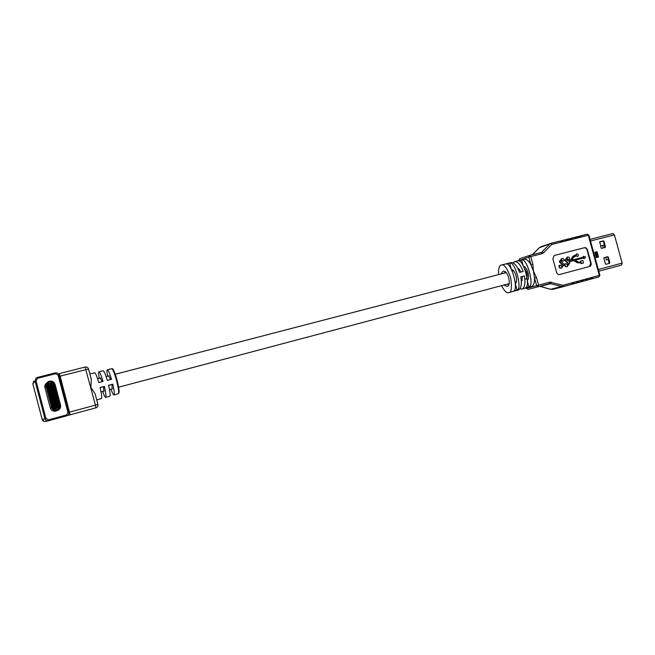 <?xml version="1.0" encoding="UTF-8"?>
<svg xmlns="http://www.w3.org/2000/svg" width="655" height="655" viewBox="0 0 655 655"><rect width="100%" height="100%" fill="white"/><g stroke="black" fill="none" stroke-linecap="round" stroke-linejoin="round"><path stroke-width="0.98" d="M524.974 269.213C527.84 273.569 528.061 276.926 525.629 279.267M49.027 387.105L50.148 386.859L49.199 387.236M49.182 387.171L49.592 387.007L49.027 387.13L54.668 408.515M49.649 388.939L50.615 388.636L49.665 389.005M49.96 390.65L51.082 390.405L50.001 390.814M49.985 390.757L50.525 390.552L49.968 390.675M50.451 392.525L51.548 392.173L50.468 392.574M50.893 394.204L52.015 393.95L50.934 394.343M50.918 394.294L51.458 394.097L50.902 394.22M51.516 396.013L52.482 395.718L51.524 396.062M51.966 397.716L52.949 397.487L51.991 397.822M51.982 397.781L52.392 397.634L51.966 397.732M52.302 399.525L53.415 399.263L52.326 399.632M52.318 399.591L52.858 399.411L52.302 399.542M52.785 401.359L53.882 401.032L52.793 401.392M53.366 403.038L54.349 402.8L53.391 403.12M53.792 402.956L53.374 403.054L53.792 402.956M54.815 404.577L53.849 404.88L54.815 404.577L54.627 403.865L54.144 403.979L54.332 404.692M54.177 406.665L55.282 406.346L54.185 406.69M50.836 385.148L50.435 383.863L48.38 384.673M50.484 384.133L51.18 385.787L48.847 386.393L49.96 386.155L50.148 386.868M57.026 407.95L56.6 406.354L54.259 406.976M50.73 384.067L51.925 383.576L52.621 386.213M51.532 382.921L53.178 383.83L59.138 406.427L58.156 408.032L55.143 408.835L53.497 407.934L47.528 385.287L48.519 383.691L51.532 382.921L48.323 384.182L47.889 385.206L53.857 407.844L55.028 408.483L58.107 407.664L58.737 406.542L52.777 383.945L51.286 383.576L57.673 407.778M50.402 386.032L49.936 386.155M51.344 386.753L51.991 386.352M51.172 387.711L50.165 387.973M51.827 388.571L52.457 388.128L50.992 388.546L51.81 388.513M52.334 389.283L50.001 389.889M52.285 390.331L52.924 389.897L51.458 390.315L52.269 390.274M53.227 391.027L50.238 391.706M52.752 392.083L53.391 391.665L51.925 392.091L52.736 392.034M53.661 392.689L50.697 393.459M53.202 393.786L53.857 393.442M54.128 394.441L51.295 395.178L53.497 394.572L53.358 394.048L51.016 394.662M53.677 395.595L52.858 395.628L53.661 395.546M54.586 396.193L51.761 396.938L53.964 396.332L53.825 395.8L51.614 396.381M54.128 397.307L54.799 396.979M55.053 397.953L52.089 398.731M54.586 399.067L55.266 398.756M55.511 399.706L52.556 400.483M55.061 400.86L54.259 400.942L55.053 400.827M55.978 401.458L53.014 402.244M55.528 402.612L54.725 402.71L55.519 402.588M56.436 403.218L53.612 403.963M55.986 404.364L55.192 404.479L55.978 404.348M56.903 404.97L53.939 405.756M56.453 406.125L55.659 406.247L56.445 406.1M49.297 387.588L51.508 387.015L51.647 387.547L49.436 388.12L50.427 387.924L50.615 388.636M49.755 389.348L51.966 388.775L52.105 389.299L49.895 389.872M50.091 391.141L52.433 390.536L52.572 391.06L50.23 391.665M50.55 392.902L52.899 392.288L53.039 392.82L50.689 393.426M51.941 398.174L54.283 397.56L54.422 398.093L52.081 398.707M52.408 399.935L54.75 399.321L54.889 399.845L52.547 400.467M52.867 401.695L55.216 401.081L55.356 401.605L53.006 402.227M53.464 403.423L55.675 402.833L55.814 403.365L53.604 403.947M53.931 405.183L56.142 404.594L56.281 405.118L53.939 405.74M48.323 384.182L49.035 387.146L48.454 387.269M51.508 387.015L52.048 386.573L51.72 385.337L51.18 385.787M51.647 387.547L52.195 387.105L52.523 388.349L51.966 388.775M52.105 389.299L52.662 388.882L52.989 390.126L52.433 390.536M52.572 391.06L53.129 390.658L53.456 391.895L52.899 392.288M53.039 392.82L53.595 392.427L53.923 393.671L53.358 394.048M53.497 394.572L54.062 394.204L54.39 395.448L53.825 395.8M53.964 396.332L54.529 395.98L54.856 397.217L54.283 397.56M54.422 398.093L54.995 397.757L55.323 398.993L54.75 399.321M54.889 399.845L55.462 399.525L55.79 400.77L55.216 401.081M55.356 401.605L55.937 401.302L56.264 402.547L55.675 402.833M55.814 403.365L56.404 403.079L56.731 404.323L56.142 404.594M56.281 405.118L56.87 404.856L57.198 406.092L56.6 406.354M52.989 386.098L51.925 383.576M54.062 389.086L53.407 389.217L54.668 393.974M55.462 396.995L56.715 401.744M57.501 404.741L58.148 404.561L57.132 404.839L58.148 404.594L57.501 404.741L58.23 407.484L57.886 404.659M57.091 401.638L55.839 396.905M55.036 393.868L53.8 389.16M53.211 385.852L53.882 389.463M55.249 393.589L55.921 397.208M57.288 401.335L57.959 404.954M54.005 408.147L53.399 405.846M52.605 402.825L51.352 398.084M50.55 395.039L49.305 390.315M48.503 387.261L47.864 384.862M53.98 405.92L55.094 405.642L55.282 406.346M53.644 404.11L54.144 403.979M53.047 402.366L54.16 402.096L54.349 402.8M52.58 400.59L53.694 400.32L53.882 401.032M52.113 398.813L53.227 398.551L53.415 399.263M51.778 397.004L52.76 396.783L52.949 397.495M51.311 395.235L52.294 395.006L52.482 395.718M50.705 393.491L51.827 393.237L52.015 393.95M50.238 391.715L51.36 391.469L51.548 392.181M49.903 389.913L50.893 389.7L51.082 390.413M55.659 406.247L55.479 405.543L55.659 406.247M56.969 405.216L55.47 405.543M55.192 404.479L55.012 403.767L55.192 404.479M56.494 403.439L55.004 403.775M54.725 402.71L54.545 401.998L54.717 402.71M56.027 401.662L54.537 401.998M55.56 399.894L54.07 400.23L54.267 400.934M55.257 398.748L54.602 399.1M53.792 399.165L53.604 398.461L53.8 399.157M55.094 398.117L53.604 398.461M54.791 396.971L54.136 397.348M53.325 397.397L53.145 396.693L53.317 397.397M54.627 396.349L53.137 396.693M52.858 395.628L52.678 394.916L52.85 395.628M54.16 394.572L52.67 394.916M53.857 393.426L52.392 393.86L53.211 393.835M53.694 392.803L52.203 393.147M53.202 390.945L51.737 391.379L51.933 392.075M51.458 390.315L51.278 389.61L51.45 390.315M52.76 389.258L51.27 389.61M50.992 388.546L50.812 387.842L50.984 388.546M52.294 387.482L50.803 387.842M51.991 386.344L50.525 386.777L51.36 386.818M51.827 385.713L50.337 386.073M53.931 405.691L53.325 405.846L53.931 405.691M52.539 402.841L53.137 402.694M51.303 398.052L52.007 397.888L51.286 398.101M50.484 395.055L51.09 394.916M49.837 390.159L49.231 390.29M49.248 390.265L49.829 390.134M57.378 401.662L56.338 401.851L57.214 404.815M55.257 397.02L56.109 396.848L55.257 397.02L54.291 394.089L55.167 397.053M55.331 393.884L54.471 394.032M53.407 389.217L54.07 389.103M53.284 386.123L52.244 386.327L53.12 389.291M55.307 408.409L54.864 407.263L55.069 408.474M56.797 408.016L56.436 407.033L54.946 407.426M48.519 384.69L49.158 385.607L48.945 384.239M50.558 385.034L49.158 385.607M111.006 389.217C112.349 393.065 113.34 394.99 113.97 394.99C114.666 394.285 114.273 390.683 112.791 384.19L108.566 385.296C110.073 391.846 110.482 395.473 109.811 396.177L105.643 397.372C106.29 396.668 105.856 393.016 104.333 386.417L100.084 387.531C101.623 394.187 102.09 397.863 101.468 398.567L96.727 399.918M102.712 391.42C104.063 395.366 105.046 397.356 105.643 397.372M68.808 412.314L97.931 404.462L95.122 393.843L90.832 387.31L91.356 379.597L88.548 368.986C87.95 367.447 86.812 366.808 85.125 367.062L59.286 373.628L60.145 376.15L59.327 376.355M113.97 394.99L118.285 393.753C119.095 392.894 118.522 388.497 116.557 380.563L116.533 380.465C114.404 372.924 112.799 369.011 111.727 368.716L107.355 369.764C106.806 370.075 106.888 372.228 107.6 376.248M46.759 382.954C45.138 384.166 44.524 385.721 44.917 387.621L50.312 408.09C51.311 410.652 53.219 411.643 56.052 411.045L56.617 410.824M112.431 369.264C113.38 369.027 114.944 372.711 117.106 380.293C119.095 388.382 119.603 392.582 118.629 392.926M103.752 391.141L103.588 386.728L100.109 387.645M112.103 388.931L112.005 384.51L108.599 385.41M110.662 379.482L108.697 375.962M102.245 381.677L100.338 378.131M89.858 373.948L94.705 372.793C95.556 373.047 96.907 376.314 98.774 382.585L103.023 381.472C101.173 375.258 99.806 372.032 98.938 371.778L103.154 370.771C104.047 371.008 105.414 374.21 107.264 380.367L111.489 379.261C109.647 373.162 108.272 369.993 107.355 369.764M98.938 371.778C98.422 372.089 98.537 374.292 99.298 378.402M104.333 386.417L103.588 386.728M112.791 384.19L112.005 384.51M604.459 245.044L602.616 245.519L603.28 247.95M604.45 245.027L600.504 246.034M603.28 241.122L599.505 242.088M607.496 256.883L605.85 257.317M607.48 256.875L605.85 257.309L606.252 260.019M608.405 259.437L606.571 259.929M596.099 256.956L597.041 256.703L597.221 257.358M597.524 257.276L596.075 251.978L597.057 251.7L594.822 252.29L596.091 251.978L595.952 252.724L595.01 252.969M605.85 257.3L603.951 257.8M599.505 242.072L601.208 241.654M594.822 252.29L596.279 257.603L598.514 257.014L597.057 251.7M612.965 233.524L590.049 239.353L612.965 233.524L614.406 234.883L622.152 263.081L621.579 265.046L598.785 271.211L621.579 265.038M604.172 257.652L603.869 258.299L605.4 263.867L605.99 264.276L609.543 263.326L609.838 262.68L608.315 257.128L607.725 256.711L604.172 257.652M605.179 247.459L605.482 246.812L603.959 241.261L603.37 240.844L599.792 241.769L601.036 247.967L601.626 248.384L605.179 247.459M609.084 263.449L607.807 257.268L607.226 256.858L604.082 257.685M604.802 247.557L603.46 241.417L602.87 241.007L599.677 241.826M508.575 285.04L507.445 284.09M504.546 273.061L505.07 271.678M517.581 267.895L521.274 271.981M500.944 274.003L503.032 271.252C507.805 269.598 511.997 285.416 507.044 286.407L503.842 285.048M528.929 286.865L525.359 287.823C531.189 287.07 523.361 258.398 518.048 261.001L521.626 260.084C526.972 257.481 534.791 286.096 528.929 286.865L527.39 281.208M516.992 290.075L513.389 291.041C519.12 290.321 511.26 261.492 506.037 264.08L509.656 263.154C514.904 260.559 522.755 289.338 516.992 290.075L515.346 284.024M498.48 274.642C498.463 268.263 499.38 265.087 501.239 265.095L501.394 265.046C503.883 263.719 506.97 267.887 510.654 277.556C512.12 287.61 511.481 292.621 508.73 292.597L508.722 292.605C507.109 293.669 504.677 291.369 501.419 285.686M519.931 288.83L521.912 289.052C524.778 287.643 525.597 283.255 524.393 275.902L520.782 276.852C521.994 284.221 521.175 288.609 518.342 290.009L518.326 290.018M523.984 259.274L524.147 259.224C526.35 258.864 528.601 260.698 530.91 264.718L533.448 271.154L534.537 278.023C534.611 282.87 533.563 285.695 531.41 286.497L521.92 289.052M513.004 262.827L514.625 261.664C517.737 261.468 520.586 264.743 523.189 271.481L519.571 272.423C516.975 265.676 514.126 262.393 511.031 262.581L510.867 262.63M505.603 272.071L505.652 272.775M508.583 283.787L508.869 284.376M567.009 266.634L566.902 266.667C565.47 266.937 564.708 266.233 564.618 264.546L564.635 264.047L566.288 263.597L567.369 265.275L568.54 263.556L565.257 260.191L567.476 257.006C568.917 256.76 569.654 257.513 569.678 259.265L568.409 259.601L567.451 258.324L566.534 259.699L568.376 261.075L571.356 259.56L569.899 260.674M567.189 265.308L568.155 263.67L564.88 260.305L567.304 257.055M569.678 259.265L568.032 259.716L567.222 258.406M574.263 255.466L572.364 256.948L570.972 259.675M574.46 256.326L576.072 255.909L577.53 256.4M576.777 253.935L575.843 255.049M565.011 263.932L565.003 264.44C565.093 266.118 565.855 266.831 567.279 266.56L569.817 263.122L569.334 261.722L573.362 260.665L575.024 260.968L577.62 262.639L581.149 262.688L581.386 263.523L583.523 262.958L582.835 260.436L580.69 261.001L580.919 261.844L579.593 262.188L577.939 261.894L575.262 260.166L583.859 257.906L584.088 258.741L585.578 257.014L583.4 256.244L583.237 257.178M575.278 260.174L583.474 258.029L584.088 258.741M580.69 261.001L580.535 261.943M569.342 261.73L572.978 260.78L574.64 261.075L577.235 262.753L580.764 262.794L580.993 263.637L583.523 262.958M561.409 268.116L561.294 268.149C559.853 268.427 559.092 267.715 559.002 266.028L559.018 265.529L560.672 265.078L561.695 266.773L562.94 265.029L559.64 261.656L561.875 258.463C563.316 258.217 564.061 258.971 564.086 260.731L562.809 261.067L561.843 259.781L560.926 261.165L564.217 264.587L561.671 268.042C560.23 268.313 559.468 267.608 559.378 265.914L559.395 265.414M561.581 266.79L562.555 265.144L559.264 261.771L561.695 258.512M564.086 260.731L562.432 261.181L561.613 259.871M589.32 266.56L590.72 263.318L587.044 249.915C586.462 248.327 585.464 247.631 584.039 247.827L554.171 255.524M559.894 241.22L564.102 239.976L565.396 240.598L567.246 240.139L566.64 239.337L564.52 240.057M569.13 238.887L573.305 237.659L574.599 238.281L576.457 237.814L575.827 237.028L573.723 237.732M585.234 280.627L587.568 280.029L587.715 278.981L585.889 279.48L585.071 280.708L583.024 281.265L583.155 280.225L581.321 280.725L580.502 281.953L578.447 282.518L578.57 281.478L576.727 281.977L575.909 283.214L573.846 283.771M580.666 281.871L585.071 280.708M576.072 283.124L580.502 281.953M571.463 284.385L573.837 283.779L573.96 282.731L572.118 283.238L571.307 284.466L562.596 286.685L550.601 283.689L540.367 286.431L550.708 289.297L561.098 286.612M578.291 236.578L587.183 234.162L588.296 235.251L551.756 244.479L550.773 243.472L539.352 247.746L532.45 254.689M589.787 279.382L592.112 278.784L592.587 278.088L590.442 278.236L589.623 279.464L587.584 280.021L589.623 279.464M556.578 272.382C557.176 274.003 558.199 274.699 559.665 274.486L589.598 266.487C590.916 265.955 591.416 264.857 591.113 263.204L587.437 249.801C586.855 248.204 585.848 247.508 584.424 247.705L554.351 255.458L552.853 258.758L556.578 272.382M529.698 255.393L540.965 252.519L529.576 255.425L528.822 257.087L530.91 264.718L532.826 264.186L533.448 271.154L536.461 277.499L534.537 278.023L536.625 285.662L538.189 286.718L528.135 289.42L526.595 288.388L549.815 282.108L549.447 283.68L528.135 289.42L526.243 287.889M521.38 282.141L522.51 276.459L520.791 276.909M523.615 266.372C527.504 267.412 530.222 277.581 527.39 280.496M511.506 269.426C515.452 270.294 518.31 280.995 515.338 283.787M575.86 237.02L581.001 236.668L580.387 235.874M571.275 238.174L573.305 237.659M566.681 239.329L571.848 238.977L571.242 238.183M562.056 240.491L564.102 239.976M550.773 243.472L559.476 241.146L560.762 241.769L562.62 241.302L562.023 240.5M583.4 256.244L583.63 257.079L571.979 260.133L573.412 257.325L576.072 255.909M576.457 255.794L577.735 256.359C578.84 255.114 578.586 254.279 576.965 253.853L576.22 254.951L574.37 255.434L572.748 256.834L571.356 259.56M511.227 268.943L509.656 263.154M523.099 265.488L521.626 260.084M524.393 275.902L522.51 276.459M549.815 282.108L562.923 285.302L562.596 286.685M48.003 381.799L49.412 381.194C52.212 380.752 54.087 381.791 55.045 384.305L60.538 405.134C60.956 407.688 59.908 409.498 57.386 410.554C54.496 411.16 52.547 410.153 51.524 407.533L46.022 386.638C45.613 384.641 46.276 383.028 48.003 381.799L49.412 381.194C52.212 380.752 54.087 381.791 55.045 384.305L54.16 384.51C53.399 382.512 51.917 381.685 49.69 382.037C47.578 382.798 46.677 384.239 47.004 386.36L52.515 407.254C53.497 411.676 60.98 409.662 59.654 405.355L54.16 384.51M48.298 384.346L48.519 383.691M50.304 408.073L52.515 407.254M44.917 387.637L47.004 386.36M58.418 406.673L59.138 406.427M52.49 384.19L53.178 383.83M54.611 405.756L54.799 406.46M53.677 402.211L53.866 402.915M53.211 400.434L53.399 401.147M52.744 398.658L52.932 399.37M52.277 396.889L52.465 397.593M51.81 395.112L51.999 395.825M51.344 393.344L51.532 394.048M50.877 391.567L51.057 392.279M50.41 389.79L50.591 390.503M49.936 388.022L50.124 388.734M49.469 386.245L49.657 386.958M56.093 405.363L56.281 406.067M55.626 403.586L55.814 404.299M55.159 401.818L55.347 402.522M54.692 400.041L54.881 400.754M54.226 398.273L54.414 398.977M53.759 396.496L53.947 397.208M53.292 394.728L53.481 395.432M52.826 392.951L53.006 393.663M52.359 391.182L52.539 391.886M51.892 389.406L52.072 390.118M51.417 387.637L51.606 388.349M50.951 385.869L51.139 386.573M56.518 401.802L57.304 404.79M52.425 386.27L53.211 389.258M59.654 405.355L60.538 405.134L55.045 384.305M49.141 385.402L50.632 385.017M118.285 393.753L119.087 392.615L118.76 387.793L117.122 380.326L116.533 380.465M59.286 373.628L85.109 367.062L95.442 405.134L95.884 407.844L67.334 415.573L70.142 414.82L60.145 376.15L88.548 368.986L91.356 379.597M35.992 380.752L35.026 381.03L36.09 378.041L37.253 377.476L55.298 372.9C57.116 372.621 58.328 373.301 58.95 374.938L68.808 412.298C69.078 414.026 68.349 415.221 66.63 415.868L48.576 420.747C46.767 421.026 45.563 420.346 44.958 418.725L35.026 381.03L32.832 383.904L42.207 419.495L45.924 418.463L48.462 419.847L66.458 414.975L67.956 412.519L58.09 375.127L55.577 373.718L37.523 378.303L35.992 380.752L45.924 418.463M95.122 393.843L97.922 404.471C98.176 406.108 97.497 407.238 95.884 407.844L70.142 414.82M48.445 420.78L45.629 421.411C43.926 421.664 42.78 421.034 42.207 419.495L32.84 383.928L33.847 381.071M66.458 414.975L66.63 415.868L48.65 420.731L48.462 419.847M67.956 412.519L68.808 412.298C69.078 414.026 68.349 415.221 66.63 415.868M58.09 375.127L58.95 374.938L68.808 412.298M36.09 378.041L37.261 377.476L37.523 378.303M55.577 373.718L55.298 372.9C57.108 372.621 58.328 373.301 58.95 374.938M598.318 269.508L622.152 263.081M590.499 240.991L614.406 234.883M604.983 246.968L605.482 246.812M603.46 241.417L603.959 241.261M602.87 241.007L603.37 240.844M607.226 256.858L607.725 256.711M607.807 257.268L608.315 257.128M609.33 262.819L609.838 262.68M595.1 252.945L596.189 256.932M595.813 252.052L597.27 257.341M563.3 286.653L552.959 289.313L550.364 289.199M526.44 287.832L526.399 288.446M540.981 252.519L542.037 253.657L528.822 257.087L518.989 260.543M580.42 235.865L587.15 234.171L588.886 235.129L588.296 235.251L599.3 275.395L598.883 276.934L592.12 278.784L598.883 276.934L599.89 275.231L588.886 235.129M542.037 253.657L543.527 252.789L541.922 251.954L549.52 244.29M518.801 260.592L519.677 258.709L529.666 255.401L530.738 256.539L532.826 264.186M536.461 277.499L538.549 285.146L538.189 286.718L550.601 283.689L551.551 282.125M562.923 285.302L599.89 275.231M551.756 244.479L543.527 252.789M518.752 260.412L519.677 258.709L529.502 255.45M537.714 253.346L541.063 252.486M571.766 283.73L574.304 283.075M576.384 282.469L578.905 281.822M580.977 281.216L583.482 280.569M585.545 279.972L588.043 279.325M590.098 278.727L592.587 278.088M578.766 237.004L581.108 236.218M574.189 238.158L576.547 237.364M569.596 239.321L571.962 238.518M564.987 240.483L567.361 239.681M560.352 241.654L562.743 240.852M539.221 247.827L540.989 246.722L539.122 247.983M519.456 269.189L518.375 269.467M513.446 270.752L512.325 271.039M506.192 272.636L115.264 374.251M109.189 375.831L106.094 376.633M100.796 378.017L97.62 378.844M522.338 280.144L521.29 280.414M516.337 281.732L515.248 282.018M509.082 283.656L118.653 387.195M112.586 388.8L109.5 389.619M104.202 391.027L101.034 391.862M55.773 411.127L57.386 410.554C59.908 409.498 60.956 407.688 60.538 405.134M54.07 400.23L54.25 400.934M51.737 391.379L51.917 392.083M53.268 402.661L54.054 405.658M51.221 394.891L52.007 397.888M49.174 387.121L49.96 390.11M56.338 401.851L57.132 404.839M54.291 394.089L55.085 397.077M52.244 386.327L53.039 389.316M54.864 407.263L56.355 406.87M44.352 421.443L42.207 419.495M37.261 377.476L55.298 372.9M95.884 407.844C97.505 407.238 98.184 406.108 97.931 404.462M88.548 368.986C87.958 367.439 86.812 366.792 85.109 367.062M117.122 380.326C114.044 369.797 112.75 368.184 111.735 368.716M501.394 265.046L511.031 262.581M524.147 259.224L514.625 261.664M508.722 292.605L518.334 290.018M563.365 286.636L571.307 284.466M573.837 283.771L575.909 283.206M540.195 286.44L550.503 289.289M563.341 286.644L552.902 289.322L550.536 289.297M551.412 243.177L559.476 241.146M566.64 239.337L568.72 238.813M575.827 237.028L577.882 236.504M551.281 243.21L540.989 246.722M539.196 247.844L532.368 254.713"/></g></svg>
